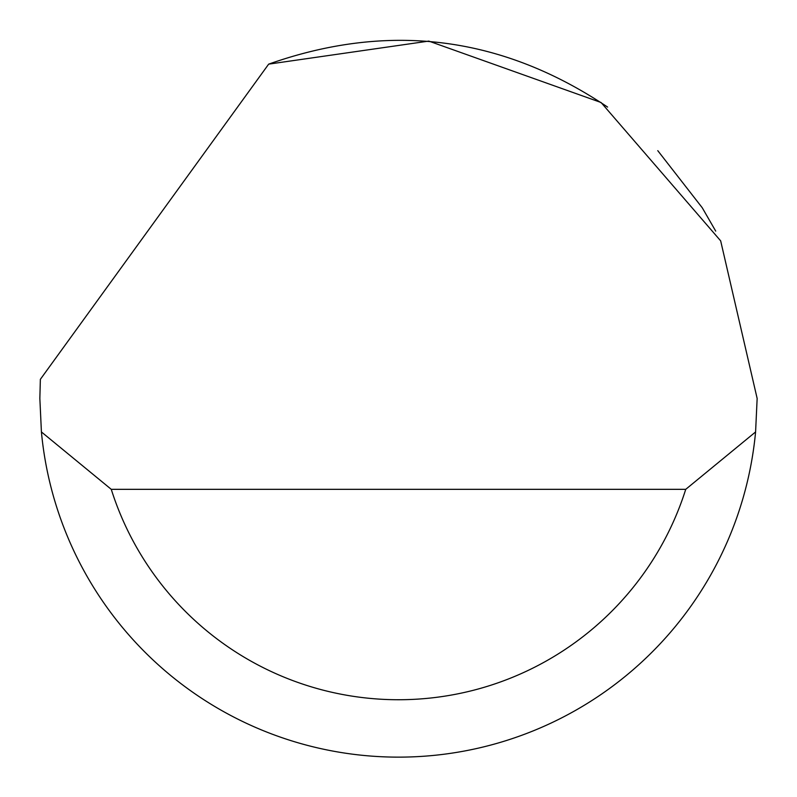 <?xml version="1.0" encoding="UTF-8"?>
<svg xmlns="http://www.w3.org/2000/svg" width="797" height="797" viewBox="0 0 797 797"><rect width="100%" height="100%" fill="white"/><g stroke="black" fill="none" stroke-linecap="round" stroke-linejoin="round"><path stroke-width="1.2" d="M268.669 64.139L428.796 41.095L601.068 102.504L720.667 240.863L757.15 398.47L755.586 431.944A358.65 358.65 0 0 1 41.414 431.944L39.85 398.47L40.358 379.342L268.669 64.139C388.836 21.708 501.811 36.014 607.593 107.077M657.774 150.663L702.247 207.758L715.706 231.1M41.414 431.944L111.261 489.328L685.739 489.328L755.586 431.944M111.261 489.328A301.266 301.266 0 0 0 685.739 489.328"/></g></svg>
